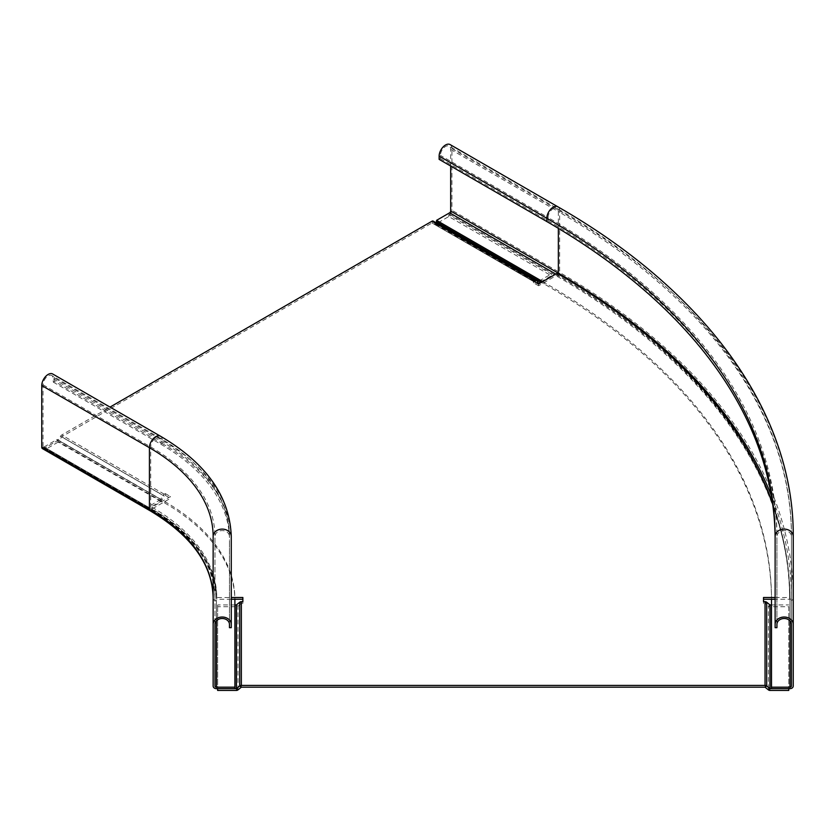 <?xml version="1.0" encoding="UTF-8"?>
<svg xmlns="http://www.w3.org/2000/svg" width="835" height="835" viewBox="0 0 835 835"><rect width="100%" height="100%" fill="white"/><g stroke="black" fill="none" stroke-linecap="round" stroke-linejoin="round"><path stroke-width="0.63" stroke-dasharray="4.17 3.13" d="M42.428 448.604A3.267 1.879 -60 0 0 44.057 448.437L57.135 440.89L57.135 439.408L44.057 446.965L151.73 509.131A1.451 0.835 -60 0 1 151.01 509.204L43.337 447.028A1.451 0.835 120 0 1 43.034 446.37L150.707 508.536L150.707 446.955A7.254 4.185 -60 0 1 153.87 439.659A7.254 4.185 -60 0 1 159.464 437.717L51.78 375.552A7.254 4.185 120 0 1 53.283 378.871L53.283 382.127L54.567 381.386L162.24 443.552L162.24 440.295A235.668 136.063 0 0 1 231.274 536.508L231.274 627.68M162.24 443.552A235.668 136.063 180 0 1 231.274 539.765M54.567 381.386L54.567 378.13A9.06 5.229 -60 0 0 52.688 373.986M43.337 447.028A1.451 0.835 120 0 0 44.057 446.965M43.034 446.37L43.034 384.789A7.254 4.185 120 0 1 46.196 377.493A7.254 4.185 120 0 1 51.78 375.552M57.135 440.89L164.808 503.056A239.29 138.151 180 0 1 234.896 600.751L234.896 688.666M57.135 439.408L164.808 501.574A239.29 138.151 0 0 1 234.896 599.269L234.896 600.751M53.283 382.127L160.967 444.293A233.852 135.02 0 0 1 229.458 539.765L229.458 624.423M229.458 627.68L229.458 539.765M213.144 686.005L213.144 536.508M53.283 378.871L160.967 441.037A233.852 135.02 180 0 1 229.458 536.508A7.254 5.918 180 0 0 222.204 530.59A7.254 5.918 180 0 0 214.96 536.508L214.96 624.423L214.96 536.508A219.354 126.638 0 0 0 150.707 446.955L43.034 384.789M44.923 449.721L147.471 508.922L160.706 501.282A2.317 1.336 120 0 0 161.865 500.061L59.316 440.849A2.317 1.336 -60 0 1 58.158 442.08L44.923 449.721L44.923 447.936L58.231 440.222L59.316 440.849L61.696 436.778L431.998 222.987L534.619 282.178L431.998 222.987M165.32 495.364L165.32 493.589L164.245 494.205A2.317 1.336 120 0 0 163.086 495.437L164.171 496.063L165.32 495.364L170.455 498.318L170.455 496.543L151.991 507.2A221.171 127.692 180 0 1 216.766 597.495L231.274 597.495M231.274 599.269L216.766 599.269A221.171 127.692 0 0 0 151.991 508.974L170.455 498.318M241.346 687.184L241.346 603.454L242.87 603.454L242.87 597.495M763.514 597.495L763.514 603.454L765.037 603.454L765.037 687.184M538.596 283.994L538.596 285.768L557.06 275.112A794.022 458.425 180 0 1 789.628 599.269L775.12 599.269M538.596 285.768L533.471 282.814L534.546 282.188M435.473 222.423L433.167 221.087L432.071 222.976L434.388 224.312L435.473 222.423L538.022 281.635M58.158 440.306L161.865 500.061L164.171 496.063L60.537 436.225L163.086 495.437L160.779 499.434L58.231 440.222L60.537 436.225A2.317 1.336 -60 0 1 61.696 435.004L110.032 407.094M775.12 597.495L789.628 597.495A794.022 458.425 0 0 0 772.479 502.743M165.32 493.589L170.455 496.543M151.991 507.2L151.991 508.974M216.766 599.269L216.766 597.495M242.87 603.454L242.87 601.68M241.346 603.454L237.985 606.158A2.317 1.9 -0 0 1 236.336 606.711L217.632 606.711L217.632 604.937L217.632 688.666M766.687 602.233L765.037 603.454M763.514 601.68L763.514 603.454M789.628 597.495L789.628 599.269M557.06 275.112L557.06 273.337M533.471 281.04L533.471 282.814M765.142 687.215L765.142 603.486L768.409 606.158L769.953 604.905M788.762 690.441L788.762 606.711L770.047 606.711A2.317 1.9 -0 0 1 768.409 606.158L768.409 689.887M788.762 606.711L788.762 688.666M771.498 604.937L788.762 604.937M217.632 690.441L217.632 606.711M234.896 604.937L217.632 604.937M160.706 499.507L147.471 507.148L44.923 447.936M147.471 508.922L147.471 507.148M534.828 281.823L536.936 283.514A2.317 1.336 120 0 0 537.803 283.535M540.652 281.927L551.319 275.759L448.771 216.557L435.546 224.197A2.317 1.336 -60 0 1 434.388 224.312L537.145 283.148M448.771 216.557L448.771 214.783L551.319 273.984L551.319 275.759M448.771 214.783L449.637 214.282A3.267 1.879 -60 0 0 451.944 210.284L559.627 272.45L559.627 210.879A9.06 5.229 120 0 0 557.749 206.725M539.118 281.03L551.319 273.984M542.708 281.625L544.243 282.512A775.892 447.957 180 0 1 771.498 599.269A775.892 447.957 0 0 0 544.243 283.994L541.424 282.366M771.498 688.666L771.498 599.269M450.075 144.559A9.06 5.229 -60 0 1 451.944 148.703L451.944 210.284M450.67 166.029L450.67 149.444A7.254 4.185 120 0 0 449.167 146.125A7.254 4.185 120 0 0 443.573 148.066A7.254 4.185 120 0 0 440.41 155.373L440.41 158.629L439.127 159.36M440.41 158.629L548.084 220.795A781.33 451.098 180 0 1 776.936 539.765L776.936 627.68M775.12 627.68L775.12 536.508M451.944 148.703L559.627 210.879A797.644 460.513 0 0 1 793.25 536.508L793.25 686.005M791.434 624.423L791.434 536.508L791.434 624.423M776.936 624.423L776.936 539.765M160.372 436.152A9.06 5.229 120 0 1 162.24 440.295L54.567 378.13M164.808 503.056L164.808 501.574M44.057 448.437L151.73 510.602A220.805 127.484 0 0 1 216.411 600.751A3.267 2.662 0 0 1 213.144 598.09M216.411 688.666L216.411 600.751M150.102 510.769A3.267 1.879 120 0 0 151.73 510.602M229.458 536.508C229.427 522.856 226.149 509.58 219.647 496.668C207.821 473.758 187.76 454.104 159.464 437.717A7.254 4.185 -60 0 1 160.967 441.037L160.967 444.293M214.96 598.09C214.157 563.771 192.843 534.139 151.01 509.204A1.451 0.835 -60 0 1 150.707 508.536A219.354 126.638 180 0 1 214.96 598.09A1.451 1.179 180 0 0 216.411 599.269L216.411 620.875M151.73 509.131A220.805 127.484 180 0 1 216.411 599.269M61.696 436.778L164.245 495.98M164.245 494.205L61.696 435.004M241.252 687.215L241.252 603.486L239.708 602.233M770.047 606.711L770.047 690.441M237.985 689.887L237.985 606.158L236.441 604.905M236.336 606.711L236.336 690.441M160.706 501.282L58.158 442.08M435.546 224.197L538.095 283.399M544.243 282.512L544.243 283.994M449.637 214.282L557.321 276.448A794.388 458.634 180 0 1 789.983 600.751L789.983 688.666M555.776 274.078L557.321 274.965A794.388 458.634 0 0 1 789.983 599.269A1.451 1.179 180 0 0 791.434 598.09A795.838 459.469 0 0 0 771.342 495.468M789.983 620.875L789.983 599.269M558.156 273.974A1.451 0.835 -60 0 1 557.321 274.965M450.67 149.444L558.344 211.61L558.344 228.331M548.084 220.795L548.084 217.538L440.41 155.373M548.084 217.538A7.254 4.185 -60 0 1 551.257 210.232A7.254 4.185 -60 0 1 556.841 208.291A7.254 4.185 -60 0 1 558.344 211.61A795.838 459.469 180 0 1 791.434 536.508A7.254 5.918 180 0 0 784.19 530.59A7.254 5.918 180 0 0 776.936 536.508A781.33 451.098 0 0 0 548.084 217.538M557.321 276.448A3.267 1.879 120 0 0 559.627 272.45A797.644 460.513 180 0 1 793.25 598.09A3.267 2.662 -0 0 1 789.983 600.751M791.434 536.508C792.227 413.805 705.168 293.21 556.841 208.291L449.167 146.125"/><path stroke-width="1.25" d="M41.75 385.53A9.06 5.229 -60 0 1 45.706 376.408A9.06 5.229 -60 0 1 52.688 373.986L160.372 436.152A9.06 5.229 120 0 0 153.379 438.573A9.06 5.229 120 0 0 149.423 447.696L149.423 509.277A3.267 1.879 120 0 0 150.102 510.769L42.428 448.604A3.267 1.879 -60 0 1 41.75 447.111L41.75 385.53L149.423 447.696A217.538 125.594 180 0 1 213.144 536.508L213.144 686.005A3.267 2.662 180 0 0 216.411 688.666L234.896 688.666L234.896 599.269M216.411 620.875L216.411 687.184A1.451 1.179 0 0 1 214.96 686.005L214.96 624.423A7.254 5.918 0 0 1 222.204 618.505A7.254 5.918 0 0 1 229.458 624.423L229.458 627.68L231.274 627.68L231.274 624.423A9.06 7.4 180 0 0 222.204 617.023A9.06 7.4 180 0 0 213.144 624.423M231.274 624.423L231.274 536.508C229.802 496.449 206.161 462.997 160.372 436.152M216.411 687.184L234.896 687.184M214.96 624.423L214.96 686.005M242.87 599.269L231.274 599.269M768.409 689.887A2.317 1.9 180 0 0 770.047 690.441L788.762 690.441L788.762 688.666L769.953 688.635L768.409 689.887L765.037 687.184L241.346 687.184L237.985 689.887L236.336 688.666L236.336 604.937L239.708 602.233A2.317 1.9 -0 0 1 241.346 601.68L241.346 685.41L765.037 685.41L765.037 601.68L763.514 601.68L763.514 597.495L775.12 597.495M775.12 599.269L763.514 599.269M534.828 281.823L535.715 280.299A2.317 1.336 120 0 0 534.546 280.414L431.998 221.202A2.317 1.336 -60 0 1 433.167 221.087L538.022 281.635L537.145 283.148M110.032 407.094L431.998 221.202M772.479 502.743A794.022 458.425 0 0 0 557.06 273.337L538.596 283.994L533.471 281.04L534.546 280.414M231.274 597.495L242.87 597.495L242.87 601.68L241.346 601.68M241.346 685.41A2.317 1.9 180 0 0 239.708 685.963L239.708 602.233M765.037 601.68A2.317 1.9 -0 0 1 766.687 602.233L769.953 604.905L769.953 688.635L766.687 685.963A2.317 1.9 180 0 0 765.037 685.41M769.953 604.905L771.498 604.937M236.441 604.905L236.441 688.635L239.708 685.963L241.252 687.215M236.336 688.666L217.632 688.666L217.632 690.441L236.336 690.441A2.317 1.9 180 0 0 237.985 689.887M236.336 604.937L234.896 604.937M539.118 281.03L538.022 281.635M537.803 283.535A2.317 1.336 120 0 0 538.095 283.399L540.652 281.927M435.473 222.423L436.569 221.828L436.569 220.346L542.708 281.625M771.498 600.751A775.892 447.957 0 0 0 771.488 599.269L771.498 687.184L789.983 687.184L789.983 620.875M436.569 221.828L541.424 282.366M439.127 156.103A9.06 5.229 -60 0 1 443.082 146.991A9.06 5.229 -60 0 1 450.075 144.559L557.749 206.725A9.06 5.229 120 0 0 550.766 209.157A9.06 5.229 120 0 0 546.81 218.279L546.81 221.536L439.127 159.36L439.127 156.103L546.81 218.279A779.514 450.055 180 0 1 775.12 536.508L775.12 627.68L776.936 627.68L776.936 624.423A7.254 5.918 -0 0 1 784.19 618.505A7.254 5.918 -0 0 1 791.434 624.423L791.434 686.005A1.451 1.179 -0 0 1 789.983 687.184M436.569 220.346L449.637 212.8A1.451 0.835 120 0 0 450.67 211.025L450.67 166.029M775.12 624.423A9.06 7.4 180 0 1 784.19 617.023A9.06 7.4 180 0 1 793.25 624.423L793.25 686.005A3.267 2.662 180 0 1 789.983 688.666L771.498 688.666L771.498 687.184M775.12 539.765A779.514 450.055 0 0 0 546.81 221.536M791.434 686.005L791.434 624.423M793.25 624.423L793.25 536.508C794.022 412.97 706.462 291.853 557.749 206.725M150.102 510.769C191.455 535.506 212.466 564.606 213.144 598.09A217.538 125.594 0 0 0 149.423 509.277L41.75 447.111M213.144 536.508A9.06 7.4 0 0 1 222.204 529.108A9.06 7.4 0 0 1 231.274 536.508M765.142 687.215L766.687 685.963L766.687 602.233M770.047 688.666L770.047 604.937M538.095 281.625L435.546 222.413M449.637 212.8L555.776 274.078M558.344 228.331L558.344 273.191L450.67 211.025M771.342 495.468A795.838 459.469 0 0 0 558.344 273.191A1.451 0.835 -60 0 1 558.156 273.974M775.12 536.508A9.06 7.4 0 0 1 784.19 529.108A9.06 7.4 0 0 1 793.25 536.508M433.167 221.087L535.715 280.299"/></g></svg>
